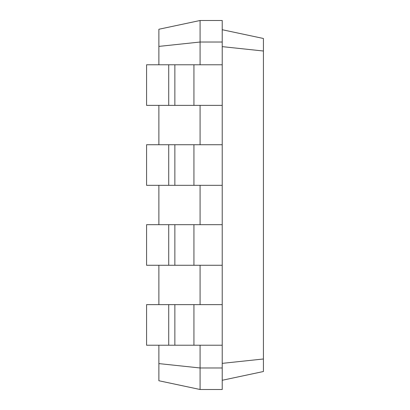 <?xml version="1.0" encoding="UTF-8"?>
<svg xmlns="http://www.w3.org/2000/svg" width="410" height="410" viewBox="0 0 410 410"><rect width="100%" height="100%" fill="white"/><g stroke="black" fill="none" stroke-linecap="round" stroke-linejoin="round"><path stroke-width="0.61" d="M168.715 345.22L168.715 304.63L146.575 304.63L146.575 345.22L222.22 345.22L222.22 20.5L200.08 20.5L158.875 29.259L158.875 46.402L200.08 42.025L200.08 20.5M168.715 304.63L222.22 304.63M158.875 363.598L200.08 367.975L200.08 389.5L158.875 380.741L158.875 345.22M158.875 304.63L158.875 265.27M158.875 224.68L158.875 185.32M158.875 144.73L158.875 105.37M158.875 64.78L158.875 46.402M200.08 64.78L200.08 42.025L222.22 42.025M200.08 144.73L200.08 105.37M200.08 224.68L200.08 185.32M200.08 304.63L200.08 265.27M200.08 389.5L222.22 389.5L222.22 367.975L200.08 367.975L200.08 345.22M222.22 367.975L222.22 345.22M222.22 46.637L263.425 51.014L263.425 38.484L222.22 29.725M222.22 363.362L263.425 358.986L263.425 51.014M168.715 265.27L168.715 224.68L146.575 224.68L146.575 265.27L222.22 265.27M222.22 105.37L146.575 105.37L146.575 64.78L222.22 64.78M222.22 185.32L146.575 185.32L146.575 144.73L222.22 144.73M168.715 224.68L222.22 224.68M222.22 380.275L263.425 371.516L263.425 358.986M168.715 105.37L168.715 64.78M168.715 185.32L168.715 144.73M193.93 345.22L193.93 304.63M174.865 345.22L174.865 304.63M193.93 265.27L193.93 224.68M174.865 265.27L174.865 224.68M193.93 105.37L193.93 64.78M174.865 105.37L174.865 64.78M193.93 185.32L193.93 144.73M174.865 185.32L174.865 144.73"/></g></svg>
